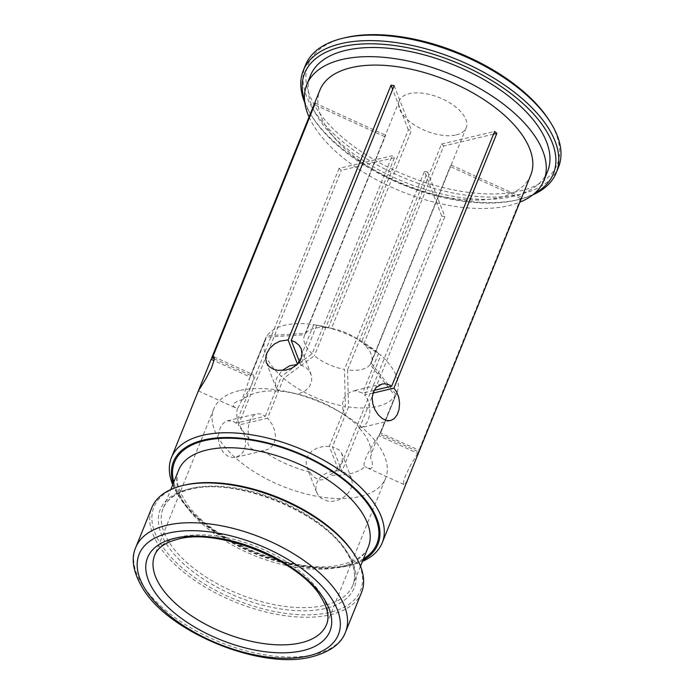 <?xml version="1.0" encoding="UTF-8"?>
<svg xmlns="http://www.w3.org/2000/svg" width="694" height="694" viewBox="0 0 694 694"><rect width="100%" height="100%" fill="white"/><g stroke="black" fill="none" stroke-linecap="round" stroke-linejoin="round"><path stroke-width="0.52" stroke-dasharray="3.47 2.6" d="M548.997 120.088A134.133 66.659 22 0 1 520.292 190.911A134.133 66.659 22 0 1 340.997 136.145A134.133 66.659 22 0 1 345.092 37.71M456.296 134.914A36.088 17.94 -158 0 0 466.203 127.817A36.088 17.94 -158 0 0 439.458 97.663A36.088 17.94 -158 0 0 399.284 100.777A36.088 17.94 -158 0 0 416.27 126.091A36.088 17.94 -158 0 0 456.296 134.914M309.056 117A127.878 63.553 -158 0 0 508.823 205.624A127.878 63.553 -158 0 0 519.841 202.162M530.745 175.166A113.669 56.492 22 0 1 404.194 184.968A113.669 56.492 22 0 1 319.96 90.003M347.564 369.919L348.544 406.953A71.048 35.307 -158 0 0 395.12 395.892L370.214 364.532A36.088 17.94 22 0 1 361.513 369.52A36.088 17.94 22 0 1 347.564 369.919L427.573 171.886L444.889 216.589A113.669 56.492 22 0 1 441.757 216.094L338.819 470.862L329.312 446.311L345.404 406.458L344.432 369.425A36.088 17.94 22 0 1 314.399 355.744L283.638 378.325A71.048 35.307 -158 0 0 345.404 406.458M441.757 216.094L424.442 171.392L344.432 369.425M427.573 171.886A36.088 17.94 22 0 1 424.442 171.392M348.544 406.953L332.443 446.806L341.951 471.356L444.889 216.589M338.819 470.862L334.404 470.905L328.227 472.302L322.753 475.147L318.607 479.198L316.204 484.117L315.848 489.417L317.6 494.38L321.175 498.318L328.219 501.233L332.469 501.398L338.533 500.001L344.042 496.939L348.414 492.705L351.268 487.804L352.292 482.755L351.303 478.14L348.423 474.444L341.951 471.356M329.312 446.311L323.187 446.485L317.184 448.064L311.884 451.091L308.023 455.411L306.175 460.443L306.392 465.631L309.828 472.015C312.265 476.041 315.631 478.66 319.943 479.866C324.193 480.005 327.342 478.418 329.39 475.095L334.803 471.712L339.088 467.149L341.76 462.117L342.593 457.329L341.578 453.087L338.672 449.608L332.443 446.806M396.994 392.422A71.048 35.307 -158 0 0 380.841 355.233L363.734 344.016A36.088 17.94 22 0 1 371.42 362.424A36.088 17.94 22 0 1 371.125 363.083L396.031 394.435A71.048 35.307 -158 0 0 396.994 392.422L380.581 433.047L419.532 450.441L418.621 451.907L521.55 197.131A113.669 56.492 22 0 1 520.647 198.588L417.71 453.356L379.019 435.737L395.12 395.892M379.019 435.737C373.19 442.876 360.759 464.321 364.844 466.68A71.048 35.307 22 0 1 329.39 475.095M394.409 157.712L341.301 170.334A113.669 56.492 22 0 1 339.071 168.382L392.179 155.768A36.088 17.94 22 0 0 394.409 157.712L314.399 355.744M283.638 378.325L267.537 418.17L238.363 425.101L341.301 170.334M309.828 472.015A71.048 35.307 22 0 1 262.818 450.606L267.789 449.495L271.935 446.407L274.59 441.774L275.457 436.309L274.624 430.427L272.248 424.563L267.537 418.17M239.248 390.627A92.64 46.038 -158 0 0 213.821 408.835A92.64 46.038 -158 0 0 257.439 473.82A92.64 46.038 -158 0 0 360.186 496.453A92.64 46.038 -158 0 0 385.612 478.244A92.64 46.038 -158 0 0 342.142 413.355A92.64 46.038 -158 0 0 290.17 392.353A92.64 46.038 -158 0 0 239.248 390.627M339.071 168.382L236.133 423.158L265.316 416.227L261.152 414.006L257.196 413.711L253.64 415.446L250.742 419.141L248.808 424.234L247.984 430.098L248.92 438.443C244.791 445.539 253.249 452.904 262.818 450.606M236.133 423.158L233.037 421.371L227.363 420.79L224.839 421.865L221.664 425.032L219.417 429.812L218.367 435.728L218.714 442.026L220.501 447.925L223.615 452.8L227.832 456.158L232.672 457.554L236.038 457.285L241.512 454.18L244.375 449.877L245.667 444.342L245.242 438.226L243.264 432.267L238.363 425.101M372.947 393.125L364.74 395.077L367.881 399.848L369.598 405.66L369.893 412.002L368.844 418.066L366.753 422.941L363.89 426.22L361.053 427.582L358.954 427.764A71.048 35.307 22 0 1 370.509 457.598L372.296 462.273L372.487 467.123L371.455 468.207L369.928 468.459L364.844 466.68M358.954 427.764C360.342 427.452 351.893 420.061 345.057 415.602L342.966 409.59L342.524 403.518L343.929 398.096L346.931 393.984L352.387 391.086L356.169 390.791L362.52 393.134L374.057 390.384M214.351 358.859L251.028 375.567L252.477 374.439L253.414 375.324L253.527 378.074L252.512 382.342L250.413 387.382L243.03 399.527A71.048 35.307 22 0 1 257.561 392.526A71.048 35.307 22 0 1 278.476 391.104L285.191 391.581L298.047 394.192A71.048 35.307 22 0 1 336.469 409.954A71.048 35.307 22 0 1 345.057 415.602M243.03 399.527C238.415 400.603 235.197 402.138 233.384 404.125L233.089 405.443L234.043 406.875L237.365 408.61L238.354 407.326L242.085 399.597L250.126 377.024L214.073 360.594M248.92 438.443A71.048 35.307 22 0 1 237.365 408.61M172.728 484.75A113.669 56.492 -158 0 0 178.289 495.334A113.669 56.492 -158 0 0 351.086 565.15A113.669 56.492 -158 0 0 362.442 561.403M417.71 453.356L410.137 465.9L405.105 476.544L403.83 480.821L403.552 483.64L404.16 484.612L406.007 482.755L409.174 476.075M173.188 483.614A110.259 54.8 -158 0 0 180.136 498.231A110.259 54.8 -158 0 0 347.746 565.948A110.259 54.8 -158 0 0 362.901 560.266M312.17 353.793A36.088 17.94 22 0 1 304.493 335.384A36.088 17.94 22 0 1 304.787 334.734L266.227 337.171A71.048 35.307 -158 0 0 265.255 339.192A71.048 35.307 -158 0 0 281.408 376.382L312.17 353.793L392.179 155.768M305.698 333.276A36.088 17.94 22 0 1 328.34 327.898L313.714 324.653A71.048 35.307 -158 0 0 267.129 335.723L305.698 333.276L385.699 135.252A36.088 17.94 22 0 0 384.797 136.709L304.787 334.734M331.48 328.392A36.088 17.94 22 0 1 334.239 328.965A36.088 17.94 22 0 1 354.478 337.145A36.088 17.94 22 0 1 361.513 342.073L378.62 353.281A71.048 35.307 -158 0 0 363.665 342.654A71.048 35.307 -158 0 0 323.803 326.553A71.048 35.307 -158 0 0 316.846 325.148L331.48 328.392L411.49 130.359A36.088 17.94 22 0 0 408.35 129.873L328.34 327.898M363.734 344.016L443.744 145.992A36.088 17.94 22 0 0 441.523 144.04L361.513 342.073M370.214 364.532L450.224 166.508A36.088 17.94 22 0 0 451.126 165.051L371.125 363.083M361.539 592.459A113.105 56.205 22 0 1 330.491 614.693A113.105 56.205 22 0 1 205.051 587.055A113.105 56.205 22 0 1 151.804 507.722M353.775 553.534A111.396 55.364 22 0 1 329.936 612.342A111.396 55.364 22 0 1 181.03 566.868A111.396 55.364 22 0 1 184.43 485.115M558.479 167.228A136.406 67.786 22 0 1 521.038 194.034A136.406 67.786 22 0 1 369.755 160.704A136.406 67.786 22 0 1 305.534 65.028M304.822 102.859A136.406 67.786 -158 0 0 311.563 115.725A136.406 67.786 -158 0 0 518.826 199.525A136.406 67.786 -158 0 0 518.921 199.499A136.406 67.786 -158 0 0 532.706 194.927M304.562 100.587A134.133 66.659 -158 0 0 312.794 117.65A134.133 66.659 -158 0 0 516.7 200.028A134.133 66.659 -158 0 0 534.467 193.47M547.618 171.349A127.878 63.553 22 0 1 512.519 196.48A127.878 63.553 22 0 1 370.691 165.233A127.878 63.553 22 0 1 310.478 75.533M493.521 134.168L443.744 145.992M441.523 144.04L494.631 131.426M299.53 361.843L300.745 364.992L316.846 325.148M394.166 85.666L411.49 130.359M408.35 129.873L392.665 89.387M378.62 353.281L362.52 393.134M313.714 324.653L299.114 360.785M300.745 364.992L305.846 367.36L309.611 371.299L311.649 376.356L311.571 381.804L309.385 386.732L305.473 390.687L298.047 394.192M278.476 391.104L275.978 387.469L275.362 382.776L276.75 377.753L282.068 370.553M251.028 375.567L267.129 335.723M315.276 103.172L385.699 135.252M384.797 136.709L314.642 104.751M266.227 337.171L250.126 377.024M265.316 416.227L281.408 376.382M370.509 457.598C374.075 443.015 383.097 427.001 379.93 434.279L418.621 451.907M380.581 433.047L396.031 394.435M364.74 395.077L380.841 355.233M451.126 165.051L521.55 197.131M520.647 198.588L450.224 166.508M213.821 408.835L154.701 555.174A92.64 46.038 22 0 1 257.847 547.184A92.64 46.038 22 0 1 326.492 624.583L385.612 478.244M191.188 488.455A102.304 50.844 -158 0 0 163.107 508.563A102.304 50.844 -158 0 0 211.28 580.323A102.304 50.844 -158 0 0 324.74 605.324A102.304 50.844 -158 0 0 352.821 585.216A102.304 50.844 -158 0 0 304.649 513.456A102.304 50.844 -158 0 0 191.188 488.455M363.483 558.809A109.123 54.236 22 0 1 346.931 565.315A109.123 54.236 22 0 1 242.666 547.661A109.123 54.236 22 0 1 173.778 482.165M340.26 566.911A102.304 50.844 22 0 1 226.799 541.91A102.304 50.844 22 0 1 178.627 470.15C176.519 475.069 174.983 484.143 184.656 500.096C207.402 540.305 298.767 577.252 343.131 564.17L343.209 564.153C361.236 559.399 366.441 551.799 368.341 546.803A102.304 50.844 22 0 1 340.26 566.911M188.968 488.992A104.577 51.972 -158 0 0 185.662 565.723A104.577 51.972 -158 0 0 325.486 608.447A104.577 51.972 -158 0 0 328.791 531.717A104.577 51.972 -158 0 0 188.968 488.992M135.729 547.505A113.105 56.205 -158 0 0 188.976 626.838A113.105 56.205 -158 0 0 314.425 654.477A113.105 56.205 -158 0 0 345.465 632.243M351.58 478.791L341.934 453.885M316.603 492.341L306.956 467.435M236.038 457.285L265.524 450.276M227.363 420.79L256.858 413.78M296.199 393.75L290.17 392.353M336.469 409.954L342.142 413.355M347.746 565.948L351.086 565.15M180.136 498.231L178.289 495.334M399.284 100.777L304.493 335.384M466.203 127.817L371.42 362.424M360.507 566.191L352.821 585.216C355.996 577.451 354.929 568.291 349.629 557.716L346.688 552.632C323.465 512.319 234.867 476.518 190.156 489.391L184.509 491.005C173.344 494.926 166.213 500.782 163.107 508.563L170.793 489.548M516.7 200.028L518.921 199.499M312.794 117.65L311.563 115.725M381.874 384.077L352.387 391.086M390.548 420.573L361.053 427.582M334.239 328.965L323.803 326.553M354.478 337.145L363.665 342.654M266.331 362.563L275.978 387.469M301.309 349.013L310.955 373.919M198.38 390.922L236.021 408.072M213.934 356.785L252.824 374.5M265.255 339.192L248.842 379.826M403.977 484.577L366.337 467.426"/><path stroke-width="1.04" d="M303.313 70.51L305.534 65.028A136.406 67.786 22 0 1 342.871 38.239L345.092 37.71A134.133 66.659 22 0 1 548.997 120.088L550.229 122.014A136.406 67.786 22 0 1 558.479 167.228L556.258 172.711A136.406 67.786 -158 0 0 492.037 77.034A136.406 67.786 -158 0 0 340.754 43.705A136.406 67.786 -158 0 0 303.313 70.51A136.406 67.786 -158 0 0 304.822 102.859M519.841 202.162A127.878 63.553 -158 0 0 543.923 180.492A127.878 63.553 -158 0 0 483.709 90.793A127.878 63.553 -158 0 0 341.882 59.545A127.878 63.553 -158 0 0 306.783 84.685A127.878 63.553 -158 0 0 309.056 117M208.738 365.287L314.373 104.629A113.669 56.492 22 0 1 315.276 103.172L212.347 357.948L213.934 356.785L214.299 359.327L211.54 367.933L205.78 378.941L198.389 390.896L319.96 90.003A113.669 56.492 22 0 1 351.155 67.665A113.669 56.492 22 0 1 477.229 95.442A113.669 56.492 22 0 1 530.745 175.166L382.203 542.829A113.669 56.492 -158 0 0 328.687 463.098A113.669 56.492 -158 0 0 202.613 435.32A113.669 56.492 -158 0 0 171.418 457.667A113.669 56.492 -158 0 0 172.728 484.75M362.442 561.403A113.669 56.492 -158 0 0 382.203 542.829M496.852 133.369L393.914 388.146L396.395 391.468L398.72 397.159L399.588 403.37L399.05 409.408L397.237 414.665L394.331 418.543L390.618 420.555L386.471 420.512L382.194 418.499L378.161 414.708L374.847 409.521L372.756 403.57L372.21 397.541L373.329 391.997L376.087 387.504L381.874 384.077L384.866 383.782L389.655 384.988L391.694 386.194L494.631 131.426A113.669 56.492 22 0 1 496.852 133.369L493.521 134.168M277.496 370.301L273.601 369.277L269.168 366.632L266.435 362.823L265.629 358.234L266.774 353.237L269.784 348.301L274.338 344.077L279.89 341.162L288.105 339.947L391.034 85.171A113.669 56.492 22 0 1 394.166 85.666L291.237 340.442L295.037 341.934L299.227 345.439L301.309 349.013L302.098 355.25L300.45 360.36L296.85 364.853L291.732 368.21L285.798 370.128L277.496 370.301M362.901 560.266A110.259 54.8 -158 0 0 342.454 478.001A110.259 54.8 -158 0 0 203.732 440.013A110.259 54.8 -158 0 0 173.188 483.614M135.729 547.505L151.804 507.722A113.105 56.205 22 0 1 182.765 485.514A113.105 56.205 22 0 1 354.695 554.974A113.105 56.205 22 0 1 361.539 592.459L345.465 632.243A113.105 56.205 -158 0 0 292.209 552.91A113.105 56.205 -158 0 0 166.768 525.28A113.105 56.205 -158 0 0 135.729 547.505C130.81 558.644 133.144 572.246 142.704 588.295C169.136 632.937 261.95 670.473 312.022 656.758L312.109 656.741C330.144 651.84 341.257 643.676 345.465 632.243M182.765 485.514L184.43 485.115A111.396 55.364 22 0 1 353.775 553.534L354.695 554.974M342.871 38.239A136.406 67.786 22 0 1 550.229 122.014M532.706 194.927A136.406 67.786 -158 0 0 556.258 172.711M534.467 193.47A134.133 66.659 -158 0 0 510.706 93.378A134.133 66.659 -158 0 0 341.5 46.828A134.133 66.659 -158 0 0 304.562 100.587M306.783 84.685L310.478 75.533A127.878 63.553 22 0 1 452.852 64.516A127.878 63.553 22 0 1 547.618 171.349L543.923 180.492M374.057 390.384L391.694 386.194M393.914 388.146L372.947 393.125M291.237 340.442L299.53 361.843M392.665 89.387L391.034 85.171M297.509 364.229L288.105 339.947M299.114 360.785L297.873 363.864M282.068 370.553L289.754 365.755L297.258 364.48M212.347 357.948L214.351 358.859M214.073 360.594L211.436 359.397M302.931 650.608A98.322 48.866 22 0 1 148.386 580.21A98.322 48.866 22 0 1 264.926 552.528A98.322 48.866 22 0 1 302.931 650.608M301.066 642.791A92.64 46.038 22 0 1 198.319 620.15A92.64 46.038 22 0 1 154.701 555.174C156.454 550.542 161.286 543.576 177.664 539.264C217.838 527.388 300.372 560.735 321.027 597.178C329.815 611.666 328.453 620.028 326.492 624.583A92.64 46.038 22 0 1 301.066 642.791M173.778 482.165A109.123 54.236 22 0 1 296.017 452.705A109.123 54.236 22 0 1 363.483 558.809M170.793 489.548L178.627 470.15A102.304 50.844 22 0 1 292.53 461.337A102.304 50.844 22 0 1 368.341 546.803L360.507 566.191M308.865 655.804A107.423 53.386 -158 0 0 312.257 576.983A107.423 53.386 -158 0 0 168.633 533.096A107.423 53.386 -158 0 0 165.241 611.917A107.423 53.386 -158 0 0 308.865 655.804M198.389 390.913L171.418 457.667"/></g></svg>
